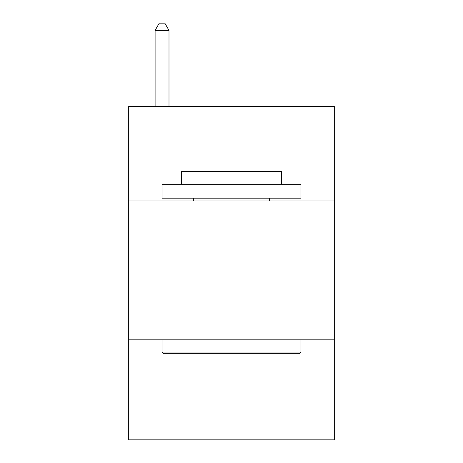 <?xml version="1.0" encoding="UTF-8"?>
<svg xmlns="http://www.w3.org/2000/svg" width="463" height="463" viewBox="0 0 463 463"><rect width="100%" height="100%" fill="white"/><g stroke="black" fill="none" stroke-linecap="round" stroke-linejoin="round"><path stroke-width="0.69" d="M334.286 200.942L334.286 106.49L128.714 106.49L128.714 200.942L334.286 200.942L334.286 439.85L128.714 439.85L128.714 200.942M334.286 339.842L128.714 339.842M163.717 353.732L162.05 352.065L300.95 352.065L299.283 353.732L163.717 353.732M300.95 184.274L300.95 198.164L162.05 198.164L162.05 184.274L300.95 184.274M181.496 184.274L181.496 171.495L281.504 171.495L281.504 184.274M300.95 339.842L300.95 352.065M162.05 339.842L162.05 352.065M269.281 198.164L269.281 200.942M193.719 198.164L193.719 200.942M168.995 106.49L168.995 30.373L155.105 30.373L155.105 106.49M155.105 30.373L159.272 23.15L164.828 23.15L168.995 30.373"/></g></svg>
